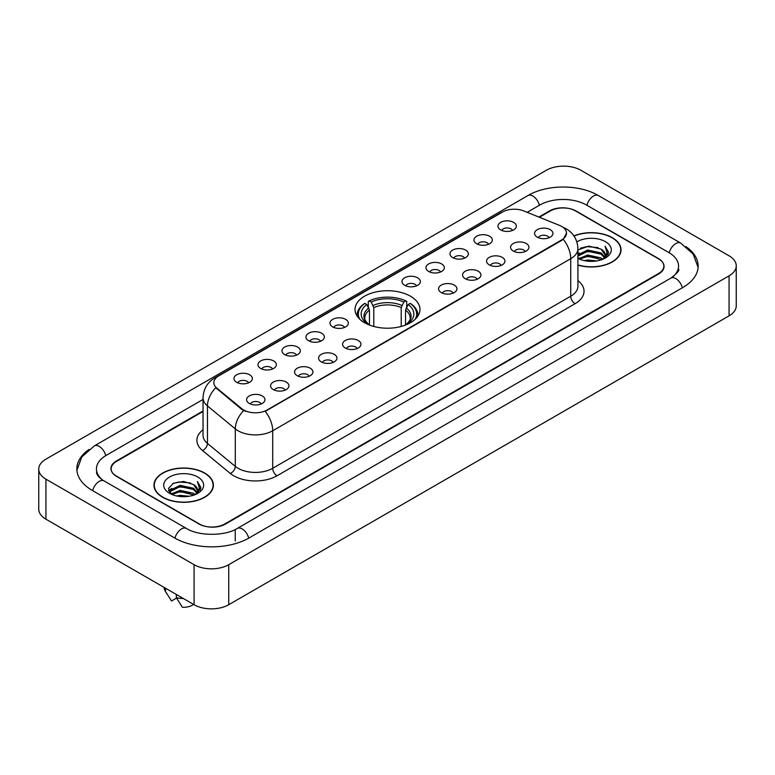 <?xml version="1.0" encoding="UTF-8"?>
<svg xmlns="http://www.w3.org/2000/svg" width="775" height="775" viewBox="0 0 775 775"><rect width="100%" height="100%" fill="white"/><g stroke="black" fill="none" stroke-linecap="round" stroke-linejoin="round"><path stroke-width="1.16" d="M410.459 296.215A32.473 18.745 0 0 0 375.071 292.146A32.473 18.745 0 0 0 355.028 309.467A32.473 18.745 0 0 0 364.541 322.72A32.473 18.745 0 0 0 399.929 326.788A32.473 18.745 0 0 0 419.972 309.467A32.473 18.745 0 0 0 410.459 296.215M476.654 243.737A9.193 5.309 180 0 1 474.823 242.236A9.193 5.309 180 0 1 477.875 235.648A9.193 5.309 180 0 1 489.645 236.239A9.193 5.309 180 0 1 491.466 242.236A9.193 5.309 180 0 1 476.654 243.737M488.531 244.29A5.512 3.187 0 0 0 487.049 242.74A5.512 3.187 0 0 0 481.614 241.936A5.512 3.187 0 0 0 477.768 244.29M452.648 257.6A9.193 5.309 180 0 1 450.827 256.099A9.193 5.309 180 0 1 453.869 249.502A9.193 5.309 180 0 1 465.649 250.093A9.193 5.309 180 0 1 467.47 256.099A9.193 5.309 180 0 1 452.648 257.6M464.525 258.143A5.512 3.187 0 0 0 463.053 256.593A5.512 3.187 0 0 0 457.618 255.789A5.512 3.187 0 0 0 453.772 258.143M428.653 271.453A9.193 5.309 180 0 1 426.831 269.952A9.193 5.309 180 0 1 429.873 263.355A9.193 5.309 180 0 1 441.653 263.946A9.193 5.309 180 0 1 443.474 269.952A9.193 5.309 180 0 1 428.653 271.453M440.529 272.006A5.512 3.187 0 0 0 439.047 270.456A5.512 3.187 0 0 0 433.622 269.642A5.512 3.187 0 0 0 429.776 272.006M404.657 285.307A9.193 5.309 180 0 1 402.835 283.805A9.193 5.309 180 0 1 405.877 277.208A9.193 5.309 180 0 1 417.647 277.808A9.193 5.309 180 0 1 419.478 283.805A9.193 5.309 180 0 1 404.657 285.307M416.533 285.859A5.512 3.187 0 0 0 415.051 284.309A5.512 3.187 0 0 0 409.617 283.505A5.512 3.187 0 0 0 405.771 285.859M332.659 326.876A9.193 5.309 180 0 1 330.838 325.374A9.193 5.309 180 0 1 333.88 318.777A9.193 5.309 180 0 1 345.65 319.368A9.193 5.309 180 0 1 347.481 325.374A9.193 5.309 180 0 1 332.659 326.876M344.536 327.428A5.512 3.187 0 0 0 343.054 325.878A5.512 3.187 0 0 0 337.619 325.064A5.512 3.187 0 0 0 333.773 327.428M308.663 340.729A9.193 5.309 180 0 1 306.832 339.227A9.193 5.309 180 0 1 309.884 332.64A9.193 5.309 180 0 1 321.654 333.231A9.193 5.309 180 0 1 323.475 339.227A9.193 5.309 180 0 1 308.663 340.729M320.54 341.281A5.512 3.187 0 0 0 319.058 339.731A5.512 3.187 0 0 0 313.623 338.927A5.512 3.187 0 0 0 309.777 341.281M284.657 354.582A9.193 5.309 180 0 1 282.836 353.08A9.193 5.309 180 0 1 285.878 346.493A9.193 5.309 180 0 1 297.658 347.084A9.193 5.309 180 0 1 299.479 353.08A9.193 5.309 180 0 1 284.657 354.582M296.534 355.134A5.512 3.187 0 0 0 295.052 353.584A5.512 3.187 0 0 0 289.627 352.78A5.512 3.187 0 0 0 285.781 355.134M260.662 368.445A9.193 5.309 180 0 1 258.84 366.943A9.193 5.309 180 0 1 261.882 360.346A9.193 5.309 180 0 1 273.653 360.937A9.193 5.309 180 0 1 275.483 366.943A9.193 5.309 180 0 1 260.662 368.445M272.538 368.987A5.512 3.187 0 0 0 271.056 367.437A5.512 3.187 0 0 0 265.622 366.633A5.512 3.187 0 0 0 261.776 368.987M236.666 382.298A9.193 5.309 180 0 1 234.835 380.796A9.193 5.309 180 0 1 237.886 374.199A9.193 5.309 180 0 1 249.657 374.79A9.193 5.309 180 0 1 251.478 380.796A9.193 5.309 180 0 1 236.666 382.298M248.542 382.85A5.512 3.187 0 0 0 247.06 381.3A5.512 3.187 0 0 0 241.626 380.486A5.512 3.187 0 0 0 237.78 382.85M500.65 229.884A9.193 5.309 180 0 1 498.829 228.383A9.193 5.309 180 0 1 501.871 221.786A9.193 5.309 180 0 1 513.641 222.386A9.193 5.309 180 0 1 515.472 228.383A9.193 5.309 180 0 1 500.65 229.884M512.527 230.437A5.512 3.187 0 0 0 511.045 228.887A5.512 3.187 0 0 0 505.61 228.083A5.512 3.187 0 0 0 501.774 230.437M513.253 251.023A9.193 5.309 180 0 1 511.432 249.521A9.193 5.309 180 0 1 514.474 242.924A9.193 5.309 180 0 1 526.254 243.515A9.193 5.309 180 0 1 528.075 249.521A9.193 5.309 180 0 1 513.253 251.023M525.13 251.565A5.512 3.187 0 0 0 523.648 250.015A5.512 3.187 0 0 0 518.223 249.211A5.512 3.187 0 0 0 514.377 251.565M489.257 264.876A9.193 5.309 180 0 1 487.436 263.374A9.193 5.309 180 0 1 490.478 256.777A9.193 5.309 180 0 1 502.248 257.368A9.193 5.309 180 0 1 504.079 263.374A9.193 5.309 180 0 1 489.257 264.876M501.134 265.428A5.512 3.187 0 0 0 499.652 263.878A5.512 3.187 0 0 0 494.218 263.064A5.512 3.187 0 0 0 490.372 265.428M465.262 278.729A9.193 5.309 180 0 1 463.431 277.227A9.193 5.309 180 0 1 466.482 270.64A9.193 5.309 180 0 1 478.252 271.231A9.193 5.309 180 0 1 480.074 277.227A9.193 5.309 180 0 1 465.262 278.729M477.138 279.281A5.512 3.187 0 0 0 475.656 277.731A5.512 3.187 0 0 0 470.222 276.927A5.512 3.187 0 0 0 466.376 279.281M441.256 292.582A9.193 5.309 180 0 1 439.435 291.08A9.193 5.309 180 0 1 442.477 284.493A9.193 5.309 180 0 1 454.257 285.084A9.193 5.309 180 0 1 456.078 291.08A9.193 5.309 180 0 1 441.256 292.582M453.133 293.134A5.512 3.187 0 0 0 451.66 291.584A5.512 3.187 0 0 0 446.226 290.78A5.512 3.187 0 0 0 442.38 293.134M345.262 348.004A9.193 5.309 180 0 1 343.441 346.502A9.193 5.309 180 0 1 346.483 339.915A9.193 5.309 180 0 1 358.263 340.506A9.193 5.309 180 0 1 360.084 346.502A9.193 5.309 180 0 1 345.262 348.004M357.139 348.556A5.512 3.187 0 0 0 355.657 347.006A5.512 3.187 0 0 0 350.232 346.202A5.512 3.187 0 0 0 346.386 348.556M321.267 361.867A9.193 5.309 180 0 1 319.445 360.365A9.193 5.309 180 0 1 322.487 353.768A9.193 5.309 180 0 1 334.257 354.359A9.193 5.309 180 0 1 336.088 360.365A9.193 5.309 180 0 1 321.267 361.867M333.143 362.409A5.512 3.187 0 0 0 331.661 360.859A5.512 3.187 0 0 0 326.227 360.055A5.512 3.187 0 0 0 322.381 362.409M297.271 375.72A9.193 5.309 180 0 1 295.44 374.218A9.193 5.309 180 0 1 298.482 367.621A9.193 5.309 180 0 1 310.262 368.212A9.193 5.309 180 0 1 312.083 374.218A9.193 5.309 180 0 1 297.271 375.72M309.138 376.272A5.512 3.187 0 0 0 307.665 374.722A5.512 3.187 0 0 0 302.231 373.908A5.512 3.187 0 0 0 298.385 376.272M273.265 389.573A9.193 5.309 180 0 1 271.444 388.072A9.193 5.309 180 0 1 274.486 381.484A9.193 5.309 180 0 1 286.266 382.075A9.193 5.309 180 0 1 288.087 388.072A9.193 5.309 180 0 1 273.265 389.573M285.142 390.125A5.512 3.187 0 0 0 283.66 388.575A5.512 3.187 0 0 0 278.235 387.771A5.512 3.187 0 0 0 274.389 390.125M249.269 403.426A9.193 5.309 180 0 1 247.448 401.934A9.193 5.309 180 0 1 250.49 395.337A9.193 5.309 180 0 1 262.26 395.928A9.193 5.309 180 0 1 264.091 401.934A9.193 5.309 180 0 1 249.269 403.426M261.146 403.978A5.512 3.187 0 0 0 259.664 402.428A5.512 3.187 0 0 0 254.229 401.624A5.512 3.187 0 0 0 250.383 403.978M537.259 237.16A9.193 5.309 180 0 1 535.428 235.658A9.193 5.309 180 0 1 538.48 229.071A9.193 5.309 180 0 1 550.25 229.662A9.193 5.309 180 0 1 552.071 235.658A9.193 5.309 180 0 1 537.259 237.16M549.136 237.712A5.512 3.187 0 0 0 547.654 236.162A5.512 3.187 0 0 0 542.219 235.358A5.512 3.187 0 0 0 538.373 237.712M559.434 225.36A16.537 9.552 180 0 1 561.643 226.436A16.537 9.552 180 0 1 566.486 233.188A16.537 9.552 180 0 1 561.643 239.94L267.075 410.004A16.537 9.552 180 0 1 241.829 408.735L216.855 388.139A16.537 9.552 180 0 1 213.861 382.666A16.537 9.552 180 0 1 218.705 375.904L502.578 212.011A16.537 9.552 180 0 1 523.764 210.945L559.434 225.36M203.04 411.467L116.541 461.406A18.377 10.608 0 0 0 111.154 468.904A18.377 10.608 0 0 0 116.541 476.412L198.846 523.929A18.377 10.608 0 0 0 224.837 523.929L658.459 273.575A18.377 10.608 0 0 0 663.846 266.077A18.377 10.608 0 0 0 658.459 258.569L576.154 211.052A18.377 10.608 0 0 0 550.163 211.052L539.4 217.262M672.438 277.14A33.083 19.104 0 0 0 678.551 266.077A33.083 19.104 0 0 0 668.854 252.573L586.549 205.055A33.083 19.104 0 0 0 539.768 205.055L527.174 212.321M203.04 399.454L106.146 455.4A33.083 19.104 0 0 0 96.449 468.904A33.083 19.104 0 0 0 102.562 479.967M194.079 564.694A24.509 14.144 0 0 0 228.732 564.694L729.072 275.832A24.509 14.144 0 0 0 736.25 265.825A24.509 14.144 0 0 0 729.072 255.818L580.921 170.287A24.509 14.144 0 0 0 546.268 170.287L45.928 459.158A24.509 14.144 0 0 0 38.75 469.156A24.509 14.144 0 0 0 45.928 479.163L194.079 564.694L194.079 604.713A24.509 14.144 0 0 0 228.732 604.713L729.072 315.842A24.509 14.144 0 0 0 736.25 305.844L736.25 265.825M38.75 469.156L38.75 509.175A24.509 14.144 0 0 0 45.928 519.182L194.079 604.713M89.028 449.452A52.69 30.419 0 0 0 76.851 468.904A52.69 30.419 0 0 0 92.283 490.42L174.588 537.937A52.69 30.419 0 0 0 249.095 537.937L682.717 287.583A52.69 30.419 0 0 0 698.149 266.077A52.69 30.419 0 0 0 685.972 246.624M577.917 265.127A29.712 17.157 0 0 0 621.027 249.821A29.712 17.157 0 0 0 612.327 237.693A29.712 17.157 0 0 0 573.936 235.9M204.697 473.031A29.712 17.157 0 0 0 172.312 469.321A29.712 17.157 0 0 0 153.973 485.16A29.712 17.157 0 0 0 162.672 497.298A29.712 17.157 0 0 0 195.058 501.008A29.712 17.157 0 0 0 213.396 485.16A29.712 17.157 0 0 0 204.697 473.031M566.486 233.188L563.251 239.272L561.643 240.434L265.215 411.341A21.438 12.381 60 0 1 272.703 430.764A24.509 14.144 180 0 1 238.051 430.764A24.509 14.144 180 0 1 235.3 428.875L207.468 405.926A24.509 14.144 180 0 1 203.04 397.817L203.04 435.327A24.509 14.144 0 0 0 207.468 443.445L235.3 466.395A24.509 14.144 0 0 0 238.051 468.284A24.509 14.144 0 0 0 272.703 468.284L570.739 296.215A24.509 14.144 0 0 0 577.917 286.207L577.917 248.698A24.509 14.144 180 0 1 570.739 258.695A21.438 12.381 -120 0 0 563.251 239.272M245.539 411.341L241.829 409.462L215.741 387.733A21.438 14.338 129.5 0 0 207.468 405.926L207.468 443.445A6.123 4.098 -50.5 0 1 202.449 450.478A30.632 17.689 180 0 1 203.04 429.718M203.04 410.963L116.318 461.028A18.377 10.608 0 0 0 110.941 468.536A18.377 10.608 0 0 0 116.318 476.034L199.495 524.055A18.377 10.608 0 0 0 225.486 524.055L658.682 273.953A18.377 10.608 0 0 0 664.059 266.455A18.377 10.608 0 0 0 658.682 258.947L575.505 210.926A18.377 10.608 0 0 0 549.514 210.926L538.896 217.058M584.35 260.632L587.731 260.022L596.74 260.923M588.312 261.223L592.72 261.32M578.712 258.714L587.731 255.014L601.109 257.92L602.805 259.257M579.574 259.15L587.731 256.263L601.788 259.644M577.917 254.878L587.731 250.015L601.109 252.921L604.684 256.903M577.917 256.128L587.731 251.265L601.109 254.171L604.364 257.494M604.887 257.426L605.042 258.017M602.873 259.228A13.853 7.992 0 0 0 605.168 254.82A13.853 7.992 0 0 0 601.109 249.162L605.159 255.12M604.752 257.571L604.238 258.618M577.917 264.934A29.402 16.982 0 0 0 620.727 249.821A29.402 16.982 0 0 0 612.114 237.818A29.402 16.982 0 0 0 574.052 236.075M577.917 258.375A19.976 11.528 0 0 0 605.44 257.978A19.976 11.528 0 0 0 605.44 241.664A19.976 11.528 0 0 0 576.852 241.868M601.109 249.162L588.777 246.121L577.917 249.947M604.229 258.618L608.346 253.347L608.482 252.117L605.052 246.169L607.058 252.815L603.095 259.131M605.052 246.169L608.472 252.35M580.456 248.165L586.878 246.605L598.164 247.632M606.98 253.241L607.833 254.713M582.742 252.388L586.878 251.604L597.748 252.505M582.742 257.397L586.878 256.612L597.748 257.513M607.067 252.737L607.968 254.413M577.917 253.851L579.467 252.989M578.47 258.511L579.467 257.988M176.719 495.971L180.1 495.361L189.1 496.262M180.672 496.562L185.089 496.668M171.081 494.062L180.1 490.362L193.479 493.268L195.174 494.595M171.943 494.498L180.1 491.612L194.147 494.983M169.967 493.036L170.306 490.178L180.1 485.363L193.479 488.26L197.053 492.251M169.89 492.677L170.306 491.427L180.1 486.613L193.479 489.519L196.734 492.842M197.247 492.774L197.402 493.365M195.242 494.566A13.853 7.992 0 0 0 197.528 490.168A13.853 7.992 0 0 0 193.479 484.511L197.518 490.468M197.121 492.919L200.715 488.696L200.851 487.456L197.412 481.507L199.417 488.163L195.465 494.479M162.886 497.172A29.402 16.982 0 0 0 194.932 500.853A29.402 16.982 0 0 0 213.086 485.16A29.402 16.982 0 0 0 204.474 473.157A29.402 16.982 0 0 0 172.428 469.476A29.402 16.982 0 0 0 154.273 485.16A29.402 16.982 0 0 0 162.886 497.172M197.809 477.012A19.976 11.528 0 0 0 169.56 477.012A19.976 11.528 0 0 0 169.56 493.317A19.976 11.528 0 0 0 197.809 493.317A19.976 11.528 0 0 0 197.809 477.012M193.479 484.511L183.607 481.478L173.377 483.242L168.446 488.483L171.246 494.188M164.077 587.392A19.607 11.315 0 0 0 165.153 590.899A19.607 11.315 0 0 0 165.511 591.451L171.507 600.993L176.555 598.077M165.511 591.451L165.511 588.215M176.342 594.473L176.342 597.699L182.338 607.242A12.255 7.072 0 0 0 193.547 604.403M176.342 597.699A19.607 11.315 0 0 0 183.355 598.523M197.412 481.507L200.841 487.698M172.825 483.513L179.238 481.953L190.534 482.97M199.349 488.589L200.192 490.052M168.698 491.04L170.665 489.587M175.102 487.737L179.238 486.952L190.117 487.853M175.102 492.745L179.238 491.951L190.117 492.861M199.427 488.085L200.338 489.761M168.543 490.565L171.827 488.337M170.839 493.859L171.827 493.336M369.452 325.054L369.452 310.087L366.837 304.536A26.34 15.209 0 0 0 366.837 323.398L366.343 323.688M368.29 307.045L368.29 301.378L369.162 300.884A29.159 16.837 0 0 1 405.838 300.884L403.833 302.037A26.34 15.209 0 0 0 371.167 302.037L373.782 307.588L373.782 326.459M401.218 326.459L401.218 307.588L403.833 302.037M359.823 319.261A29.159 16.837 0 0 1 364.831 303.383L363.959 303.877A30.39 17.544 0 0 0 357.11 314.97A30.39 17.544 0 0 0 357.188 316.181M405.838 300.884L406.71 301.378L406.71 307.045M364.831 303.383L366.837 304.536M371.167 302.037L369.162 300.884M366.837 323.398L369.239 324.967M417.812 316.181A30.39 17.544 0 0 0 417.89 314.97A30.39 17.544 0 0 0 411.041 303.877L410.169 303.383A29.159 16.837 0 0 1 415.177 319.261M408.657 323.688L408.163 323.398A26.34 15.209 0 0 0 408.163 304.536L410.169 303.383M405.761 324.967L408.163 323.398M408.163 304.536L405.548 310.087L405.548 325.054M216.855 388.139L216.855 388.866M241.829 408.735L241.829 409.462M267.075 410.004L267.075 410.498M561.643 239.94L561.643 240.434M248.727 538.15A9.804 5.657 -120 0 0 242.168 528.928A9.804 5.657 -120 0 0 237.266 528.443C225.205 536.242 198.468 536.242 186.417 528.443L104.112 480.926C103.133 480.568 98.357 477.313 96.856 473.864L96.449 471.907M174.956 538.15A9.804 5.657 -60 0 1 181.515 528.928A9.804 5.657 -60 0 1 186.417 528.443M92.651 490.633A9.804 5.657 -60 0 1 99.21 481.411A9.804 5.657 -60 0 1 104.112 480.926M76.899 470.289L81.782 456.959L94.308 445.916A9.804 5.657 60 0 1 99.21 446.4A9.804 5.657 60 0 1 105.778 455.623M94.308 445.916L527.94 195.562A9.804 5.657 60 0 1 532.832 196.046A9.804 5.657 60 0 1 539.4 205.259M527.94 195.562C547.053 184.188 579.264 184.188 598.387 195.562A9.804 5.657 120 0 0 593.485 196.046A9.804 5.657 120 0 0 586.917 205.259M698.101 267.452L693.218 254.123L680.692 243.079A9.804 5.657 120 0 0 675.79 243.563A9.804 5.657 120 0 0 669.222 252.786M682.349 287.796A9.804 5.657 -120 0 0 675.79 278.583A9.804 5.657 -120 0 0 670.888 278.099L237.266 528.443M228.732 604.713L228.732 564.694M45.928 519.182L45.928 479.163M729.072 315.842L729.072 275.832M235.232 540.94L235.232 529.935M277.033 475.782A6.123 3.536 60 0 1 272.703 468.284L272.703 430.764L570.739 258.695L570.739 296.215A6.123 3.536 60 0 0 575.069 303.713L277.033 475.782A30.632 17.689 180 0 1 233.721 475.782A30.632 17.689 180 0 1 230.282 473.428L202.449 450.478M577.917 248.698C577.501 239.882 573.626 233.275 566.302 228.877L563.202 227.366A21.438 10.046 112 0 0 562.921 227.259M216.884 377.163A21.438 12.381 -120 0 0 214.656 377.997C207.332 382.395 203.457 389.002 203.04 397.817M214.656 377.997L500.776 212.805A21.438 12.381 60 0 1 502.403 212.118M243.66 410.595A21.438 14.338 129.5 0 0 235.3 428.875L235.3 466.395A6.123 4.098 -50.5 0 1 230.282 473.428M577.917 280.598A30.632 17.689 180 0 1 575.069 303.713M369.452 310.087A22.669 13.088 0 0 0 364.831 318.002C364.211 319.164 365.577 321.363 368.919 324.599M401.218 307.588A22.669 13.088 0 0 0 373.782 307.588M368.813 307.946A23.56 13.601 0 0 0 368.813 324.522M401.857 305.447A23.56 13.601 0 0 0 373.143 305.447M406.187 324.522A23.56 13.601 0 0 0 406.187 307.946M406.081 324.599C409.423 321.373 410.789 319.174 410.169 318.002A22.669 13.088 0 0 0 405.548 310.087M678.551 269.08C679.917 270.068 677.36 273.071 670.888 278.099M598.387 195.562L680.692 243.079M500.776 212.805L504.709 210.974M620.727 252.272L620.727 249.821M169.832 492.881L169.832 492.048M213.086 487.62L213.086 485.16M167.138 594.231L165.153 590.899M154.273 487.62L154.273 485.16M357.11 316.074L357.11 314.97M417.89 316.074L417.89 314.97"/></g></svg>
